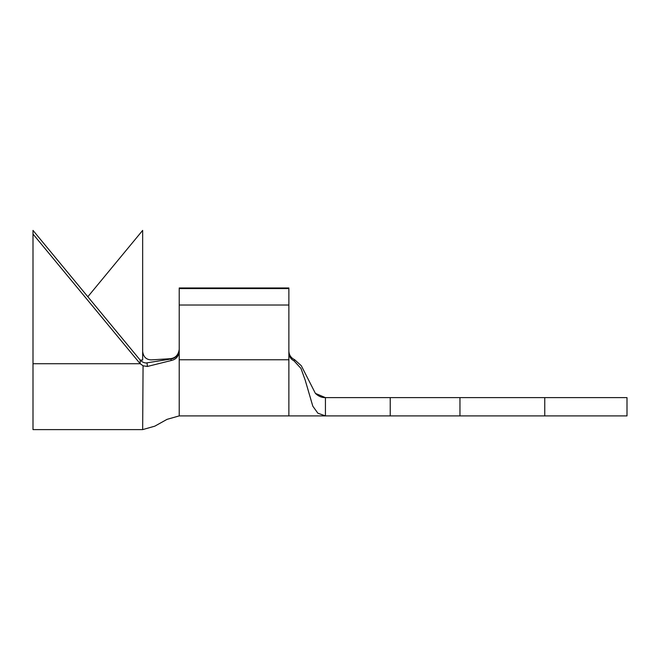 <?xml version="1.0" encoding="UTF-8"?>
<svg xmlns="http://www.w3.org/2000/svg" width="660" height="660" viewBox="0 0 660 660"><rect width="100%" height="100%" fill="white"/><g stroke="black" fill="none" stroke-linecap="round" stroke-linejoin="round"><path stroke-width="0.99" d="M179.215 349.775L179.215 349.75C178.563 355.105 175.758 358.198 170.808 359.048L145.918 363.008M288.874 288.593L179.215 288.593L179.215 287.966L288.874 287.966L288.874 352.679C289.047 356.416 290.779 359.164 294.079 360.921L300.96 368.395L305.266 380.358L312.807 406.172L317.873 413.209L325.429 415.899L390.233 415.899L390.233 397.625L325.429 397.625L325.429 415.899L288.874 415.899L288.874 352.679M288.874 351.12L288.874 351.12C289.113 355.113 291.01 357.951 294.558 359.642L294.079 360.921M544.756 397.625L627 397.625L627 415.899L544.756 415.899L544.756 397.625L390.233 397.625M544.756 415.899L390.233 415.899M315.397 393.385C318.458 396.305 321.799 397.724 325.429 397.625L315.397 393.385L301.331 365.772L294.558 359.642M179.215 288.593L179.215 305.019L288.874 305.019M179.215 305.019L179.215 351.301C178.67 356.367 176.047 359.428 171.336 360.492L147.378 366.465L143.063 365.788L140.184 363.718L140.176 360.088C142.048 362.051 144.35 363.049 147.097 363.074L147.378 366.465M179.215 349.346L179.215 349.363C178.39 355.096 175.321 358.215 170.008 358.726L151.222 359.89C146.206 359.7 143.352 356.878 142.659 351.433L142.659 230.389L87.829 296.752M171.336 360.492L170.808 359.048M288.874 415.899L179.215 415.899L167.029 419.356L154.803 426.17L142.659 429.611L143.063 365.788M139.904 359.766L33 230.389L33 429.611L142.659 429.611M33 234.028L139.838 363.322M179.215 351.301L179.215 415.899L179.215 359.766L288.874 359.766M459.962 415.899L459.962 397.625M140.176 360.088L142.659 360.088L142.659 351.433M140.184 363.718L33 363.718"/></g></svg>
